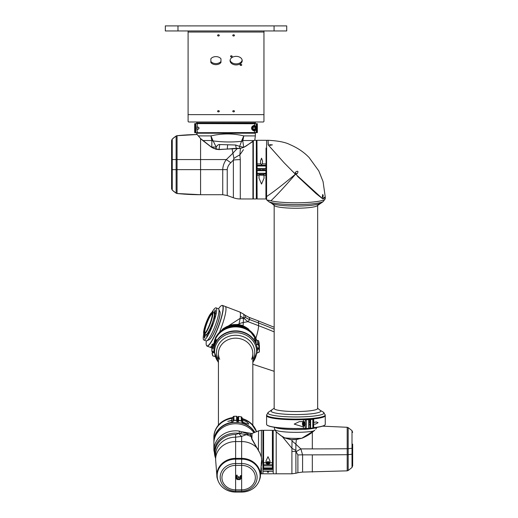 <?xml version="1.0" encoding="UTF-8"?>
<svg xmlns="http://www.w3.org/2000/svg" width="518" height="518" viewBox="0 0 518 518"><rect width="100%" height="100%" fill="white"/><g stroke="black" fill="none" stroke-linecap="round" stroke-linejoin="round"><path stroke-width="0.78" d="M286.713 30.957L274.067 30.957L274.067 25.9L286.713 25.9L286.713 30.957M177.978 30.957L165.333 30.957L165.333 25.9L177.978 25.9L177.978 30.957L274.067 30.957M274.067 25.9L177.978 25.9M188.092 32.032L188.092 30.957L263.953 30.957L263.953 32.032L188.092 32.032L188.092 121.484L188.597 121.989L263.448 121.989L263.953 121.484L263.953 32.032M210.852 58.799L210.852 62.484A5.692 4.021 180 0 0 215.909 64.666A5.692 4.021 180 0 0 220.966 62.484L220.966 58.799A5.692 4.021 180 0 0 215.909 56.617A5.692 4.021 180 0 0 210.852 58.799M210.852 61.409A5.692 4.021 180 0 0 215.909 63.591A5.692 4.021 180 0 0 220.966 61.409M240.941 64.362A0.809 0.57 180 0 0 240.941 65.501A0.809 0.57 180 0 0 240.941 64.362M240.663 64.394A0.809 0.57 180 0 0 241.226 64.394M231.332 55.776A0.809 0.57 180 0 0 231.332 56.922A0.809 0.57 180 0 0 231.332 55.776M231.054 55.814A0.809 0.57 180 0 0 231.617 55.814M236.137 56.352A6.067 4.293 180 0 0 230.07 60.638A6.067 4.293 180 0 0 236.137 64.931A6.067 4.293 180 0 0 242.204 60.638A6.067 4.293 180 0 0 236.137 56.352M230.115 60.101A6.067 4.293 180 0 0 236.137 63.856A6.067 4.293 180 0 0 242.159 60.101M233.612 110.658A0.861 0.609 180 0 0 233.612 111.875A0.861 0.609 180 0 0 233.612 110.658M233.204 110.729A0.861 0.609 180 0 0 234.013 110.729M218.434 110.658A0.861 0.609 180 0 0 218.434 111.875A0.861 0.609 180 0 0 218.434 110.658M218.033 110.729A0.861 0.609 180 0 0 218.842 110.729M218.434 34.797A0.861 0.609 180 0 0 218.434 36.014A0.861 0.609 180 0 0 218.434 34.797M218.033 34.868A0.861 0.609 180 0 0 218.842 34.868M233.612 34.797A0.861 0.609 180 0 0 233.612 36.014A0.861 0.609 180 0 0 233.612 34.797M233.204 34.868A0.861 0.609 180 0 0 234.013 34.868M188.092 114.64L263.953 114.64M255.355 122.954L196.691 122.954L255.355 122.954L255.355 121.989M240.423 148.349L239.866 154.888L240.294 159.648A20.228 6.883 180 0 0 233.378 160.062L230.814 162.71C228.678 164.633 227.48 166.938 227.234 169.632L227.234 195.513L233.378 197.746A20.228 20.228 0 0 0 240.294 198.964L253.334 198.964L253.334 141.187L243.771 147.371L240.423 148.401L219.023 149.495L216.025 149.152L213.189 148.18L219.017 149.469L240.546 148.342L243.719 147.39L246.179 145.992L253.859 140.533C255.18 139.549 255.18 139.549 253.859 140.533L242.851 140.54L242.787 140.993A10.114 3.924 178.2 0 1 241.375 141.343C232.038 142.308 222.617 142.165 213.112 140.909A10.114 3.231 176.7 0 1 211.875 140.792L211.817 140.54A10.114 1.366 -21.4 0 0 212.801 140.242L216.213 147.112L216.025 149.152M243.466 149.65L239.866 154.888A20.228 8.825 146.5 0 0 233.929 158.424L232.064 148.556M233.378 197.746L233.378 160.062L233.929 158.424M237.548 148.316A20.228 3.361 129.8 0 0 232.925 153.179L229.701 156.345M197.125 134.479L197.151 134.512A228.846 228.846 -0 0 0 177.059 135.697L177.059 169.632L176.133 169.632L176.133 159.57L200.583 159.57L200.583 138.565L200.583 169.632L222.74 169.632L222.74 194.716L200.583 194.716L200.583 159.57L226.314 159.57L230.814 162.71C228.652 164.685 227.46 166.99 227.234 169.632L222.74 169.632C222.889 165.922 224.08 162.568 226.314 159.57L232.925 153.179M239.866 154.888L242.56 150.945M247.513 133.217L247.526 132.712M247.513 132.757L204.519 132.712M204.526 132.757L204.526 133.217M172.254 139.089L171.6 140.417L171.594 159.57L171.594 140.585L172.254 139.089L176.133 136.033A34.635 34.635 -0 0 0 172.254 139.089L172.254 169.632L171.594 169.632L171.594 159.57L176.133 159.57L176.133 136.033A2.02 2.02 -0 0 1 177.059 135.697L197.151 134.512M171.594 188.617L171.6 169.632L171.607 188.837L172.254 190.112L172.254 169.632L176.133 169.632L176.133 193.169A34.635 34.635 180 0 1 172.254 190.112L176.133 193.169A2.02 2.02 -0 0 0 177.059 193.505L200.583 194.716L200.583 169.632L177.059 169.632L177.059 193.505A228.846 228.846 180 0 0 200.583 194.716M256.319 140.3L256.319 198.964L256.319 140.3L254.176 140.3M256.319 198.964L252.926 198.964L252.926 141.479M258.994 170.137L258.994 169.127M198.355 135.904L210.923 135.891C222.203 133.314 233.158 133.314 243.79 135.891L255.355 135.91L255.355 133.217L196.691 133.217L196.691 133.974L200.583 138.565L211.564 147.19L213.267 148.219L213.086 147.015L216.213 147.112C217.275 145.254 218.447 144.392 219.742 144.541L219.017 149.469M219.742 144.541L235.606 145.008L239.666 146.374A25.285 6.158 -92.3 0 0 239.562 148.362L239.465 148.413M212.801 140.242L210.923 135.891L211.817 140.54L202.791 140.533L211.551 147.293L213.086 147.015M211.875 140.792L211.778 147.209A25.285 13.235 -86.6 0 1 211.797 147.345L211.881 147.403M243.79 135.891L241.9 140.216A10.114 0.881 22.6 0 0 242.851 140.54L243.79 135.891M242.787 140.993L243.725 147.326L239.666 146.374L241.9 140.216M240.546 148.342L243.719 147.39A25.285 16.298 83.1 0 1 243.725 147.326L243.771 147.371M255.355 135.91L254.85 139.795L255.355 135.91L254.901 135.91M252.311 135.904L248.025 135.897M264.057 169.127L264.057 170.137M274.171 205.186A21.75 3.05 0 0 0 275.984 206.404A21.75 3.05 0 0 0 300.356 208.171A21.75 3.05 0 0 0 317.663 205.186M274.171 205.374L274.171 408.482A21.75 3.05 0 0 0 275.984 409.706A21.75 3.05 0 0 0 300.356 411.473A21.75 3.05 0 0 0 317.663 408.482A21.75 3.05 180 0 1 295.914 411.538A21.75 3.05 180 0 1 274.171 408.482A21.75 3.05 180 0 1 274.333 408.113L268.602 412.082A28.108 3.943 0 0 0 267.806 413.014A28.108 3.943 0 0 0 295.914 416.964A28.108 3.943 0 0 0 324.028 413.014A28.108 3.943 0 0 0 323.232 412.082L325.246 414.95A29.332 4.118 180 0 1 325.252 414.996A29.332 4.118 180 0 1 295.914 419.107A29.332 4.118 180 0 1 266.582 414.996A29.332 4.118 180 0 1 266.582 414.95A29.332 4.118 180 0 1 266.595 414.892M271.775 410.25A24.845 3.49 180 0 0 271.069 411.072A24.845 3.49 180 0 0 295.914 414.562A24.845 3.49 180 0 0 320.759 411.072A24.845 3.49 180 0 0 320.059 410.25L317.502 408.113A21.75 3.05 180 0 1 317.663 408.482L317.663 205.374M320.059 203.419A24.845 3.49 0 0 1 297.831 206.073A24.845 3.49 0 0 1 272.96 203.93A24.845 3.49 0 0 1 271.775 203.419L274.333 205.555A21.75 3.05 0 0 0 275.822 206.352A21.75 3.05 0 0 0 298.854 208.21A21.75 3.05 0 0 0 317.502 205.555L323.232 201.586A28.108 3.943 180 0 1 298.083 204.584A28.108 3.943 180 0 1 269.943 202.162A28.108 3.943 180 0 1 268.602 201.586L266.964 200M268.816 200.252A29.332 4.118 0 0 0 301.502 202.719A29.332 4.118 0 0 0 325.246 198.711L323.232 201.586M295.448 174.288C284.848 186.525 276.657 195.37 270.895 200.822L266.582 199.922L266.582 196.555C273.342 192.087 282.938 184.635 295.37 174.21L283.961 162.62L268.35 145.092L268.097 141.42M266.582 196.555L266.582 140.3L268.097 140.3L268.097 144.768L283.987 162.646M322.72 198.595L322.72 198.847A29.332 4.118 0 0 0 325.252 197.17A29.332 4.118 0 0 0 325.233 197.047M325.252 197.17L325.252 198.672A29.332 4.118 180 0 1 303.872 202.635A29.332 4.118 180 0 1 270.895 200.822M292.146 170.998L322.72 198.847M268.35 140.294C278.25 140.838 285.399 142.249 289.795 144.535C297.487 147.798 303.924 152.124 309.097 157.53L318.797 170.908L323.064 181.578L325.246 196.918L322.468 198.672L315.941 193.473L297.358 176.172M322.675 194.528C323.31 194.956 323.342 195.94 322.772 197.468L322.28 197.131L322.714 194.483M322.772 197.468L322.248 196.814M269.477 144.703L272.403 144.865L269.969 145.344L269.477 144.703M270.312 145.383L269.483 144.697M296.736 173.97L295.37 172.565M295.882 171.859C297.915 170.681 298.433 171.186 297.429 173.375L296.672 174.016L295.312 172.669L296.024 171.711M295.759 173.109L296.225 173.575M194.826 123.608L257.362 123.763L194.826 123.608L194.826 132.712L257.362 132.563L194.826 132.712M256.857 123.763L257.362 123.763L257.362 132.563L256.857 132.563M254.636 132.712L254.785 130.594L256.203 129.545L256.617 128.16L256.203 126.774L254.785 125.732L254.636 123.608M197.41 123.608L196.892 128.16L197.41 132.712M197.261 127.357C197.759 126.709 198.342 126.975 199.016 128.16C198.336 129.351 197.753 129.617 197.261 128.963M255.704 130.109A2.532 2.532 0 0 1 251.826 127.033M251.832 127.027A2.532 2.532 0 0 1 253.296 125.757M254.17 125.634A2.532 2.532 0 0 1 255.834 126.334M255.931 126.424A2.532 2.532 0 0 1 256.514 128.885M256.501 128.93A2.532 2.532 0 0 1 255.827 129.999M254.785 130.594C253.846 131.423 252.771 130.614 251.56 128.16C252.771 125.706 253.846 124.896 254.785 125.732M253.587 127.273A1.017 1.017 0 0 0 253.567 129.034A1.017 1.017 0 0 0 255.102 128.173A1.017 1.017 0 0 0 253.587 127.273M254.098 126.988L253.082 127.564L253.062 128.736L254.073 129.338L255.096 128.762L255.109 127.583L254.098 126.988M256.235 128.186A2.15 2.15 0 0 1 254.066 130.309A2.15 2.15 0 0 1 251.942 128.14A2.15 2.15 0 0 1 254.111 126.01A2.15 2.15 0 0 1 256.235 128.186M196.918 128.16A1.042 1.042 0 0 1 197.954 127.124A1.042 1.042 0 0 1 198.996 128.16A1.042 1.042 0 0 1 197.954 129.202A1.042 1.042 0 0 1 196.918 128.16M194.684 123.763L194.684 132.563M265.928 170.137L265.928 198.964L265.928 170.137L256.973 170.292L257.122 198.964L265.928 198.964M257.122 170.137L257.122 174.184L260.14 174.184L259.091 175.401L257.122 175.401L256.973 174.029M257.122 198.964L256.973 175.369M266.077 175.369L263.96 175.401L262.911 174.184L260.14 174.184M263.96 175.401L264.057 178.16L261.525 184.065L258.994 178.16L259.091 175.401M260.353 175.194L263.422 175.194L260.353 175.194M261.694 164.575L261.357 164.575M257.122 169.127L257.122 168.603L265.928 168.603L266.077 168.972L257.122 169.127M266.077 168.972L266.077 163.895M256.973 168.972L256.973 140.449L257.122 168.603M265.928 168.603L265.928 163.863L262.328 163.863L261.525 164.588L260.722 163.863L260.463 161.104L261.525 158.178L262.587 161.104L262.328 163.863M309.945 419.496L310.638 419.528L310.638 428.244L310.243 428.399L309.945 419.496L307.77 418.79M313.15 428.036L312.833 428.185A31.203 4.384 180 0 1 310.243 428.399L309.091 428.069M308.009 418.745L310.243 419.386A31.203 4.384 0 0 0 312.833 419.172L313.668 418.745A29.183 4.099 0 0 0 325.09 415.417M313.377 427.687L313.759 427.622A29.332 4.118 0 0 0 324.954 424.941A29.332 4.118 0 0 0 325.252 424.359L325.252 415.643A29.332 4.118 180 0 1 313.759 418.913L313.189 419.043M324.954 424.941L324.805 425.09A29.183 4.099 180 0 1 313.668 427.758L313.377 427.797M309.091 427.965L309.945 428.211M310.638 428.244A31.358 4.403 0 0 0 312.911 428.056L313.377 427.939L313.377 419.224L312.911 419.34A31.358 4.403 180 0 1 310.638 419.528M325.155 415.319A29.332 4.118 180 0 1 325.252 415.643M313.668 418.745L313.759 422.474L313.267 423.361L313.759 424.067L313.668 427.758M313.759 422.474L316.33 421.917L318.091 422.694L315.494 424.106L313.759 424.067M308.974 428.354L308.728 428.503A31.203 4.384 180 0 1 306.293 428.639L303.36 428.47A29.183 4.099 180 0 1 269.716 426.308A29.183 4.099 180 0 1 267.029 425.09L266.88 424.941A29.332 4.118 0 0 0 269.58 426.172A29.332 4.118 0 0 0 303.399 428.341L306.345 428.509A31.358 4.403 0 0 0 308.793 428.373L309.039 419.625M266.738 415.417A29.183 4.099 0 0 0 303.36 419.457L306.293 419.625A31.203 4.384 0 0 0 308.728 419.489L308.793 419.658A31.358 4.403 180 0 1 306.345 419.794L303.399 419.625A29.332 4.118 180 0 1 266.582 415.643A29.332 4.118 180 0 1 266.673 415.319M308.935 428.464L309.091 419.593L306.786 418.816M303.36 428.47L303.399 426.392L305.121 425.459L305.4 424.132L305.121 422.714L303.399 421.574L303.36 419.457M303.399 426.392L302.072 426.502L294.205 424.112L299.365 421.62L303.399 421.574M266.582 415.643L266.582 424.359A29.332 4.118 0 0 0 266.88 424.941M302.829 424.333L303.283 425.045L303.729 424.592L303.283 422.72L302.829 424.333L303.729 424.274M303.535 423.122L302.829 423.174M291.899 451.443L292.016 440.986A15.171 1.114 40.5 0 1 295.869 444.166L295.92 473.251L291.899 473.795L291.899 451.443A15.171 0.421 -0 0 1 295.92 451.456L297.889 454.946L297.889 472.707L295.92 473.251M296.393 439.458L295.869 444.166L300.854 448.899L302.583 454.856L302.583 472.073L297.889 472.707M292.016 440.986L291.919 439.827M282.323 436.616L292.107 448.478A15.171 2.234 26.6 0 1 295.642 450.291M352.648 448.012L352.007 448.258L352.007 430.639L348.187 427.635L348.187 448.679L347.196 448.73A496.263 69.665 0 0 1 312.328 448.899L312.328 432.271L312.328 448.899L300.854 448.899A17.703 2.156 -30 0 0 296.154 451.683M297.889 454.946A17.703 2.486 0 0 1 302.583 454.856L312.328 454.856L312.328 472.073L312.328 454.856A496.263 69.665 0 0 0 347.196 454.687L348.187 454.636L348.187 470.506L347.196 470.849L347.196 427.285L322.591 426.165M273.206 473.795L273.206 430.303L273.206 473.795L276.191 473.795L276.191 431.798L276.191 473.795L291.899 473.795M313.779 431.041L313.908 430.937A21.193 2.972 180 0 1 290.676 432.245A21.193 2.972 180 0 1 274.754 429.539L276.275 431.928L281.132 435.774L284.764 437.872L291.349 439.678L295.992 439.465L301.923 438.254C306.643 436.298 310.638 433.857 313.908 430.937L314.795 430.147M284.9 437.937L284.764 437.872A18.57 2.609 0 0 0 301.923 438.254L295.992 439.465M298.012 439.29L291.349 439.678M301.845 438.228L314.75 430.231M317.094 427.246L315.76 429.105M254.662 432.42A21.75 19.412 180 0 0 254.467 432.103A21.75 19.412 180 0 0 230.005 423.064A21.75 19.412 180 0 0 213.882 441.815L213.882 443.155A21.75 19.412 180 0 1 229.532 424.52A21.75 19.412 180 0 1 253.956 432.705A21.75 19.412 180 0 0 229.532 424.52A21.75 19.412 180 0 0 213.882 443.155L213.882 450.233A21.75 19.412 0 0 1 239.284 431.099L249.333 434.349A15.171 7.55 121.4 0 0 246.354 434.647L239.193 433.391A21.206 18.926 180 0 0 214.426 452.052A21.206 18.926 180 0 0 215.605 458.262M251.01 436.46L246.354 434.647L241.647 436.396L235.632 437.173A20.027 17.877 180 0 0 215.605 455.05L215.605 459.447A20.027 17.877 180 0 1 235.632 441.569A20.027 17.877 180 0 0 215.605 459.447L217.016 477.499A18.803 16.783 0 0 1 216.828 475.161A18.803 16.783 0 0 1 235.632 458.378L235.632 459.136A18.454 16.472 180 0 0 217.178 475.608A18.454 16.472 180 0 0 235.632 492.081L235.632 489.847L241.647 489.847L241.647 491.122L235.632 491.122A15.449 13.792 0 0 1 220.182 477.331A15.449 13.792 0 0 1 235.632 463.539L241.647 463.539A15.449 13.792 0 0 1 257.103 477.331A15.449 13.792 0 0 1 241.647 491.122L241.647 492.081A18.454 16.472 180 0 0 260.107 475.608A18.454 16.472 180 0 0 241.647 459.136L241.647 465.397L235.632 465.397L235.606 477.279L237.037 479.551L240.08 479.616L241.641 477.525L240.961 475.498L240.261 476.21L240.015 478.282L239.005 478.813L237.898 478.723L236.966 477.907L236.791 477.207L237.451 475.977L236.674 475.148L235.632 476.929M249.333 434.349L250.57 434.906M251.903 433.534L242.178 431.818A15.171 4.163 117.3 0 0 240.346 433.385M239.284 431.099A15.171 1.146 98.6 0 1 239.193 433.391L235.632 434.492A20.662 18.447 0 0 0 214.97 452.939A20.662 18.447 0 0 0 215.605 457.472M235.606 477.279L235.632 489.847A13.695 12.225 180 0 1 221.937 477.622A13.695 12.225 180 0 1 235.632 465.397L235.632 459.136L241.647 459.136L241.647 441.569L235.632 441.569L241.647 441.569A20.027 17.877 0 0 1 257.452 448.465A20.027 17.877 180 0 0 241.647 441.569L241.647 436.396A17.703 7.848 75.5 0 1 238.96 433.521M261.221 463.247A20.027 17.877 180 0 0 261.635 458.249A20.027 17.877 0 0 1 261.674 459.447L260.269 477.499C258.009 486.57 251.806 491.433 241.647 492.1L235.632 492.1L241.647 492.081M238.053 476.929L238.053 477.518L239.199 477.518L238.63 476.631L238.053 477.518L238.053 476.929M239.199 477.518L239.199 476.929L239.199 477.518M240.261 476.21L240.449 477.285M236.966 477.907L236.979 475.019M241.647 477.454L241.647 465.397A13.695 12.225 180 0 1 255.348 477.622A13.695 12.225 180 0 1 241.647 489.847L241.647 477.454M237.063 478.069L235.716 476.508M241.641 476.042L240.08 478.12M250.848 436.201L250.44 434.628L251.036 433.767L250.628 434.239L252.052 439.07L260.017 453.321L258.411 450.284L258.54 430.853L252.052 433.475L251.923 439.348L250.926 435.774M258.424 450.297L251.923 439.348L259.006 451.521M261.383 467.741L261.383 473.795L262.943 473.795L262.943 430.303L261.383 430.303L261.383 457.18L262.017 461.849L261.383 466.006M261.978 460.67L261.629 462.852M261.383 457.18L260.017 453.321M272.397 468.758L272.397 469.489L263.597 469.489L263.448 469.127L263.597 468.758L272.397 468.758L272.397 430.303L263.597 430.303L263.597 468.758M263.597 469.489L263.597 430.303M272.397 430.303L272.397 469.489M268.784 471.393L268 472.571L267.217 471.393M267.56 462.975L267.411 463.157A0.764 0.537 0 0 1 268 462.975L268.583 463.157A0.764 0.537 0 0 0 268 462.975L267.56 462.975L267.56 462.257L268.441 462.257L268.881 462.794L268.441 463.332L267.56 463.332L267.12 462.794L267.56 462.257M268.441 462.975L268.441 462.257M272.552 464.737L263.448 464.737M263.448 462.71L266.071 462.788L268 464.575L269.93 462.788L272.552 462.71M266.071 462.788L265.974 461.007L268 456.688L270.02 461.007L269.93 462.788M252.829 425.032L252.829 353.529A17.198 15.352 180 0 0 247.986 342.851A17.198 15.352 180 0 0 229.176 339.296A17.198 15.352 180 0 0 218.434 353.529L218.434 425.032M219.703 359.304A17.198 15.352 0 0 1 223.575 342.586A17.198 15.352 0 0 1 242.366 339.4A17.198 15.352 0 0 1 251.56 359.304M213.882 350.608A21.75 19.412 0 0 1 213.882 350.563A21.75 19.412 0 0 1 244.146 332.698A21.75 19.412 0 0 1 257.381 350.563A21.75 19.412 0 0 1 257.381 350.608M256.488 431.682A21.75 19.412 180 0 0 242.301 418.706M237.995 417.884A21.75 19.412 180 0 0 237.082 417.812M232.595 417.961A21.75 19.412 180 0 0 230.756 418.266A21.75 19.412 180 0 0 213.882 437.186A21.75 19.412 180 0 0 213.882 437.334M238.863 324.449L240.242 318.279A15.171 8.689 -21.7 0 1 243.512 318.667L243.104 325.712M228.529 325.841L240.242 318.279L240.326 316.323A15.171 12.296 6.4 0 1 243.823 318.13L243.512 318.667M239.031 323.841A15.171 7.168 -36.6 0 1 243.207 322.52L248.012 321.678A17.703 15.268 64.5 0 1 244.023 318.13L245.532 317.411A20.662 3.645 -69.2 0 0 244.943 315.151L243.331 313.966A21.206 3.743 110.8 0 1 243.823 318.13L244.023 318.13M244.943 315.151L248.88 317.301A20.027 3.535 110.8 0 1 249.611 319.574L248.012 321.678L258.573 325.692A20.027 3.535 110.8 0 1 255.924 338.014A20.027 3.535 -69.2 0 0 258.573 325.692L258.573 322.979L258.573 325.692A496.263 442.994 -0 0 1 274.171 331.896M248.88 317.301L257.841 320.707A20.027 3.535 110.8 0 1 258.573 322.979A496.263 442.994 0 0 1 274.171 329.183M221.594 305.562A21.75 3.84 110.8 0 1 221.691 305.516A21.75 3.84 110.8 0 1 222.455 305.426L225.201 306.468A21.75 3.84 110.8 0 1 219.761 331.462A21.75 3.84 110.8 0 0 225.201 306.468L239.653 311.959A21.75 3.84 -69.2 0 1 240.326 316.323M214.025 343.013A21.75 3.84 110.8 0 1 213.41 343.958A21.75 3.84 110.8 0 0 214.025 343.013M222.455 305.426A21.75 3.84 110.8 0 1 220.48 320.933A21.75 3.84 110.8 0 1 210.476 343.181A21.75 3.84 110.8 0 1 207.012 346.089L209.764 347.131A21.75 3.84 110.8 0 0 211.862 345.953A21.75 3.84 110.8 0 1 209.764 347.131L211.862 347.928M274.171 327.246L257.841 320.707A20.027 3.535 110.8 0 1 258.573 322.979L249.611 319.574A17.703 15.799 -0 0 1 245.532 317.411M206.339 340.935A21.594 3.807 -69.2 0 0 206.417 345.325A21.594 3.807 -69.2 0 0 210.366 343.007A21.594 3.807 -69.2 0 0 220.843 319.159A21.594 3.807 -69.2 0 0 221.497 305.601A21.594 3.807 -69.2 0 0 218.823 308.404A21.594 3.807 -69.2 0 0 218.531 308.838M207.012 346.089A21.75 3.84 110.8 0 1 206.494 345.512A21.75 3.84 110.8 0 1 206.455 345.415M205.84 332.388A11.428 2.014 -69.2 0 0 211.383 319.768A11.428 2.014 -69.2 0 0 211.732 312.594A11.428 2.014 -69.2 0 0 210.321 314.076A11.428 2.014 -69.2 0 0 205.368 324.825A11.428 2.014 -69.2 0 0 203.749 333.618A11.428 2.014 -69.2 0 0 205.84 332.388M211.732 312.594L211.985 312.471A11.629 2.053 110.8 0 1 212.399 312.425A11.629 2.053 110.8 0 1 211.338 320.72A11.629 2.053 110.8 0 1 205.989 332.621A11.629 2.053 110.8 0 1 204.137 334.175A11.629 2.053 110.8 0 1 203.859 333.87L203.749 333.618M215.145 309.874L214.245 312.723L215.145 309.874M215.579 310.826L214.672 313.675L215.579 310.826M215.494 312.93L214.588 315.786L215.494 312.93M214.892 315.986L213.986 318.835L214.892 315.986M212.438 323.685L211.532 326.534L212.438 323.685M210.82 327.57L209.919 330.426L210.82 327.57M209.155 330.976L208.249 333.825L209.155 330.976M207.589 333.56L206.688 336.415L207.589 333.56M205.381 335.373L204.474 338.228L205.381 335.373M204.914 334.473L204.04 337.276L205.251 334.602M204.215 334.207L204.131 335.165L204.701 334.388M213.04 312.671L213.196 311.46L212.516 312.471M206.002 331.74A10.619 1.871 110.8 0 1 204.312 333.158A10.619 1.871 110.8 0 1 205.277 325.589A10.619 1.871 110.8 0 1 210.159 314.724A10.619 1.871 110.8 0 1 211.849 313.299A10.619 1.871 110.8 0 1 210.884 320.875A10.619 1.871 110.8 0 1 206.002 331.74M211.823 312.548A17.198 3.037 110.8 0 1 213.306 310.165A17.198 3.037 110.8 0 1 216.045 307.86A17.198 3.037 110.8 0 1 214.484 320.124A17.198 3.037 110.8 0 1 206.578 337.71A17.198 3.037 110.8 0 1 203.839 340.015A17.198 3.037 110.8 0 1 203.788 333.709M216.045 307.86L218.376 308.747A17.198 3.037 110.8 0 1 218.784 309.201A17.198 3.037 110.8 0 1 216.349 322.429A17.198 3.037 110.8 0 1 208.903 338.597A17.198 3.037 110.8 0 1 206.773 340.831A17.198 3.037 110.8 0 1 206.164 340.896L203.839 340.015M248.342 328.878L246.769 327.829A18.57 16.582 180 0 0 231.177 325L238.345 324.346L242.838 325.595L247.209 328.121L242.845 325.608L238.338 324.365L231.177 325L226.871 326.554L222.921 328.878A21.193 18.92 0 0 1 248.342 328.878L256.688 340.235M256.293 339.95A21.75 19.412 180 0 0 236.558 326.605A21.75 19.412 180 0 0 215.617 338.403A21.75 19.412 180 0 0 214.096 343.305M213.908 351.612L212.445 351.728A0.505 0.453 0 0 1 211.888 351.301A23.77 21.219 0 0 1 211.862 350.265A23.77 21.219 0 0 1 211.907 348.912A1.01 0.9 0 0 1 212.827 348.07A1.515 1.353 180 0 0 214.206 346.95A21.75 19.412 0 0 1 233.624 330.937A21.75 19.412 0 0 1 256.015 343.492L256.015 341.77A0.816 0.363 174.1 0 1 256.145 341.854A0.816 0.363 174.1 0 1 256.261 341.977M212.535 351.722L212.186 352.868A0.505 0.453 180 0 0 212.186 352.868A23.621 21.083 180 0 0 212.736 355.523A0.861 0.771 180 0 0 213.649 356.099L213.675 356.093A1.671 1.489 0 0 1 214.821 356.384M257.304 348.925L258.819 348.802A0.505 0.453 0 0 1 259.376 349.229A23.77 21.219 0 0 1 259.401 350.265L259.401 346.302A23.77 21.219 180 0 0 259.376 345.26A0.505 0.453 180 0 0 259.188 344.936M259.401 350.265A23.77 21.219 0 0 1 259.356 351.618A1.01 0.9 0 0 1 258.437 352.46L258.417 352.46A1.515 1.353 180 0 0 257.193 353.205M257.226 352.972A1.671 1.489 0 0 1 258.398 352.395L258.424 352.395A0.861 0.771 180 0 0 259.201 351.677A23.621 21.083 180 0 0 259.22 349.3L257.316 349.132M214.873 356.526A1.515 1.353 180 0 0 213.688 356.164L213.669 356.164A1.01 0.9 0 0 1 212.594 355.484A23.77 21.219 0 0 1 212.082 353.14M212.535 352.628L213.979 352.512M214.005 352.713L212.192 352.862M214.148 345.739L214.335 345.253M214.102 345.331L214.219 345.752M257.193 348.031L259.071 347.805L259.181 343.428A23.77 21.219 180 0 0 258.67 341.077A1.01 0.9 180 0 0 257.595 340.404L257.575 340.404A1.515 1.353 0 0 1 256.015 339.53A21.75 19.412 180 0 0 233.624 326.968A21.75 19.412 180 0 0 214.206 342.987A1.515 1.353 0 0 1 212.846 344.101A1.01 0.9 180 0 0 211.907 344.949A23.77 21.219 180 0 0 211.862 346.302L211.862 350.265M257.181 347.96L259.071 347.805A0.505 0.453 180 0 0 259.078 347.798L259.181 347.39A23.77 21.219 0 0 0 258.67 345.046A1.01 0.9 0 0 0 257.595 344.366L257.595 340.404M212.846 344.101L212.827 348.07L212.846 344.101M214.148 347.539A1.671 1.489 0 0 1 212.866 348.271L212.84 348.277A0.861 0.771 180 0 0 212.063 348.99A23.621 21.083 180 0 0 212.043 351.366L213.908 351.541M253.062 338.953A21.594 19.276 180 0 0 218.201 338.953M259.078 347.798A23.621 21.083 180 0 0 258.521 345.143A0.861 0.771 180 0 0 257.608 344.574L257.588 344.574A1.671 1.489 0 0 1 256.086 343.965M255.918 343.57L256.015 343.492A1.515 1.353 180 0 0 257.575 344.373L257.608 344.574M214.206 342.987L213.656 345.079M213.157 345.584L212.898 346.128M212.898 346.082L214.206 345.836L214.258 346.982M256.015 341.252L254.221 338.209L256.015 341.77L256.015 339.53M214.206 344.101C214.815 341.31 215.501 339.756 216.271 339.439L214.206 345.836M236.778 422.429L236.966 420.474A0.505 0.453 180 0 0 236.959 420.467L236.603 420.247L236.603 416.278L236.959 416.362L237.082 420.661M236.959 416.362A0.505 0.453 0 0 1 236.966 416.368L237.082 416.77M236.603 416.278A23.77 21.219 180 0 0 233.922 416.317A1.01 0.9 180 0 0 232.99 417.139L232.983 417.165A1.515 1.353 0 0 1 231.747 418.382A21.75 19.412 180 0 0 213.96 435.845A21.75 19.412 180 0 0 213.882 437.483L213.882 441.446A21.75 19.412 0 0 1 231.747 422.345A1.515 1.353 180 0 0 232.983 421.128L232.99 421.108A1.01 0.9 0 0 1 233.922 420.286A23.77 21.219 0 0 1 236.603 420.247M236.959 420.467A23.621 21.083 180 0 0 233.935 420.486A0.861 0.771 180 0 0 233.139 421.186L233.139 421.205A1.671 1.489 0 0 1 231.773 422.546A21.594 19.276 180 0 0 216.356 432.821M237.082 420.733L236.92 422.435M231.773 422.546L231.747 420.622L232.245 420.202L231.747 420.104L231.747 418.382M232.245 420.202L227.791 421.361L231.747 420.622M242.061 421.639L242.061 417.825A1.01 0.9 180 0 0 241.291 416.873A23.77 21.219 180 0 0 238.662 416.433A0.505 0.453 180 0 0 238.092 416.848L237.807 419.826A1.515 1.353 180 0 0 237.807 420.053M256.397 431.721A21.75 19.412 180 0 0 243.052 419.23A1.515 1.353 0 0 1 242.061 418.123M237.93 422.507L238.092 420.81A0.505 0.453 0 0 1 238.662 420.402A23.77 21.219 0 0 1 241.291 420.836A1.01 0.9 0 0 1 242.061 421.794L242.055 421.814A1.515 1.353 180 0 0 243.052 423.2A21.75 19.412 0 0 1 254.843 432.349M254.668 432.413A21.594 19.276 180 0 0 243 423.394A1.671 1.489 0 0 1 241.906 421.872L241.906 421.846A0.861 0.771 180 0 0 241.258 421.037A23.621 21.083 180 0 0 238.643 420.603L238.086 422.526M243.052 419.23L243.052 420.344L242.055 419.871M242.061 420.551L243.052 422.086L243 423.394M243.052 420.344C245.7 421.03 247.61 422.254 248.789 424.009L248.459 424.197M248.789 424.009C247.591 423.983 245.681 423.342 243.052 422.086M236.933 422.312L237.898 422.39L237.904 420.357M204.5 123.64L247.513 123.569L247.513 123.103M240.294 159.648L240.294 198.964M257.006 191.155L256.934 148.135L256.468 148.135M257.006 169.004L257.006 170.26M253.334 141.246L243.57 147.475M237.594 148.323L240.423 148.401M232.09 148.543L237.509 148.355M236.247 148.278L235.606 145.008M227.24 149.132L227.655 144.794M232.096 148.672L219.017 149.618L215.993 149.268L211.648 147.248M200.583 138.643L202.914 140.637M266.045 148.109L266.116 191.129L266.582 191.129M266.045 170.26L266.045 169.004M257.012 123.608L257.012 132.712M256.203 129.545L256.196 132.712M195.849 123.608L195.849 132.712M195.033 123.608L195.033 132.712M256.196 123.608L256.203 126.774M257.362 132.563L257.362 123.763M252.195 128.14A1.897 1.897 0 0 0 254.066 130.057A1.897 1.897 0 0 0 255.983 128.179A1.897 1.897 0 0 0 254.111 126.262A1.897 1.897 0 0 0 252.195 128.14M256.973 170.655L266.077 170.655M256.973 173.271L266.077 173.271M262.911 174.184L266.077 174.029M259.376 174.443L259.376 174.942L263.422 175.194M256.973 165.236L266.077 165.236M256.973 165.993L266.077 165.993M256.973 163.895L260.722 163.863M312.833 419.172L312.833 428.185M308.048 418.758L307.912 419.133M308.728 419.489L308.728 428.503M306.293 419.625L306.293 428.639M305.121 425.459L305.251 428.58M305.251 419.567L305.121 422.714M302.849 422.151A2.15 0.939 86.1 0 1 303.36 421.723A2.15 0.939 86.1 0 1 304.454 424.138A2.15 0.939 86.1 0 1 303.652 426.01A2.15 0.939 86.1 0 1 303.088 425.654M302.447 423.64A1.897 0.829 -93.9 0 0 303.283 425.757A1.897 0.829 -93.9 0 0 304.111 424.119A1.897 0.829 -93.9 0 0 303.283 422.002A1.897 0.829 -93.9 0 0 302.447 423.64M352.648 465.74L352.007 467.495L352.007 448.258A34.635 4.863 0 0 1 348.187 448.679L348.187 454.636A34.635 4.863 0 0 0 352.007 454.215L352.648 453.969M272.52 436.842L272.591 467.217L273.057 467.217M295.985 439.478L291.44 439.873L284.79 437.982L281.164 435.871L276.275 431.954M274.935 427.356A21.75 3.05 0 0 0 295.914 429.603A21.75 3.05 0 0 0 316.899 427.356M260.269 477.499A18.803 16.783 0 0 0 260.45 475.161A18.803 16.783 0 0 0 241.647 458.378L235.632 458.378L235.632 434.492M263.474 467.249L263.403 436.875L262.943 436.875M241.641 476.936L241.641 477.525M237.037 478.056L237.037 479.551M240.08 478.205L240.08 479.616M240.326 476.029L240.326 476.631M236.979 475.466L236.979 476.502M235.632 492.081L235.632 492.1C225.472 491.433 219.269 486.57 217.016 477.499M250.44 434.628L250.628 434.239M263.448 471.076L272.552 471.076M268.233 461.706A1.768 1.243 180 0 1 269.768 462.937A1.768 1.243 180 0 1 268 464.186A1.768 1.243 180 0 1 266.226 462.937A1.768 1.243 180 0 1 267.767 461.706M268 461.693A1.567 1.101 0 0 0 266.433 462.794A1.567 1.101 0 0 0 268 463.901A1.567 1.101 0 0 0 269.567 462.794A1.567 1.101 0 0 0 268 461.693M272.552 467.916L263.448 467.916M272.552 465.85L263.448 465.85M272.552 464.724L263.448 464.724M218.434 359.77A19.114 17.062 0 0 1 221.782 340.559A19.114 17.062 0 0 1 243.117 336.616A19.114 17.062 0 0 1 252.829 359.77M218.434 362.717L213.882 350.66A21.75 19.412 0 0 1 244.146 332.796A21.75 19.412 0 0 1 257.381 350.66L257.381 350.563M252.829 362.237A21.005 18.752 180 0 0 243.855 334.214A21.005 18.752 180 0 0 219.302 339.666A21.005 18.752 180 0 0 218.434 362.237M256.514 431.669A21.75 19.412 180 0 0 242.223 418.589M238.002 417.793A21.75 19.412 180 0 0 237.082 417.715M232.692 417.851A21.75 19.412 180 0 0 230.756 418.168A21.75 19.412 180 0 0 213.882 437.088A21.75 19.412 180 0 0 213.882 437.134M206.773 340.831L209.246 339.672A15.203 2.681 -69.2 0 0 211.13 337.697A15.203 2.681 -69.2 0 0 217.709 323.4A15.203 2.681 -69.2 0 0 219.865 311.706L218.784 309.201M219.787 311.538A15.171 2.674 110.8 0 1 217.942 322.908A15.171 2.674 110.8 0 1 211.202 337.697A15.171 2.674 110.8 0 1 209.078 339.75M212.16 313.74A10.522 1.858 -69.2 0 0 210.884 315.086A10.522 1.858 -69.2 0 0 206.352 324.916A10.522 1.858 -69.2 0 0 204.83 333.042M204.701 333.113A10.619 1.871 110.8 0 1 206.222 324.922A10.619 1.871 110.8 0 1 210.813 314.97A10.619 1.871 110.8 0 1 212.108 313.597M204.137 334.175L205.717 334.777A11.629 2.053 -69.2 0 0 207.576 333.223A11.629 2.053 -69.2 0 0 212.924 321.322A11.629 2.053 -69.2 0 0 213.979 313.027L212.399 312.425M213.817 312.969A11.733 2.072 110.8 0 1 213.261 320.636A11.733 2.072 110.8 0 1 207.647 333.339A11.733 2.072 110.8 0 1 205.562 334.719M223.744 328.328L226.871 326.554L231.177 325M256.611 340.196A21.75 19.412 180 0 0 237.108 325.932A21.75 19.412 180 0 0 215.617 337.704A21.75 19.412 180 0 0 213.979 343.499L215.753 337.089L222.921 328.878M259.376 345.26L259.22 349.3M258.819 347.889L258.838 349.002M213.125 345.733A1.768 0.796 174.1 0 1 213.41 345.331M214.439 344.82A1.567 0.706 -5.9 0 0 213.306 345.597A1.567 0.706 -5.9 0 0 214.089 346.147M213.889 346.387A1.768 0.796 174.1 0 1 213.125 345.83A1.768 0.796 174.1 0 1 213.125 345.791M211.907 344.949L212.063 348.99M257.588 344.574L257.575 340.404M258.521 345.143L258.67 341.077M232.99 417.139L233.139 421.186L232.983 417.165M233.935 420.486L233.922 416.317M242.275 421.393L242.482 420.202M241.291 416.873L241.258 421.037M238.662 416.433L238.643 420.603M238.092 416.848L238.241 420.894M196.691 122.954L196.691 121.989M204.526 123.569L204.526 123.103M222.74 194.716L227.234 195.513M172.254 190.112L171.6 188.785L171.594 159.57M176.133 193.169L177.059 193.505M177.059 135.697L176.133 136.033M256.934 191.129L256.468 191.129M266.116 148.135L266.582 148.135M320.059 410.25L323.232 412.082M268.602 412.082L266.582 414.95M271.775 203.419L268.602 201.586M262.788 169.127L262.788 170.137M263.675 174.443L263.675 174.942M260.263 169.127L260.263 170.137M257.122 140.3L265.928 140.3M304.092 421.671L303.36 421.723L302.421 423.627C302.842 425.66 303.25 426.456 303.652 426.01L304.83 425.932M309.945 424.689L309.091 424.747M309.945 422.157L309.091 422.215M302.583 472.073L347.196 470.849M352.667 465.999L352.667 444.127M352.007 430.639L352.648 432.394M352.007 467.495L348.187 470.506M347.196 427.285L348.187 427.635M273.206 430.303L275.071 430.303M272.591 436.875L273.057 436.875M274.197 427.24L274.754 429.539M215.605 458.443L213.882 450.233M263.403 467.217L262.943 467.217M240.456 477.13L240.456 475.647M236.791 477.285L236.791 475.809M261.383 473.795L260.794 473.769M251.036 433.767L252.052 433.475M261.383 430.303L258.54 430.853M263.448 471.238L272.552 471.238M272.397 473.795L263.597 473.795M269.768 463.513L269.768 462.937L268 461.635L266.226 462.937L266.226 463.513M266.99 468.758L266.99 468.188M269.01 468.758L269.01 468.188M272.397 468.188L263.597 468.188M257.381 350.66L252.829 362.717M213.882 437.186L213.882 437.088C214.646 427.072 220.292 420.674 230.814 417.89L232.88 417.56M237.082 417.45L238.027 417.521M242.1 418.291L251.159 423.303L256.539 431.662M243.331 313.966L239.653 311.959M274.171 371.309L252.829 364.251M214.446 344.8L213.118 345.778L213.196 346.497M259.188 347.455L259.188 343.486M237.082 420.7L237.082 416.731M237.082 420.299L237.943 420.363M242.061 421.717L242.061 417.748"/></g></svg>
